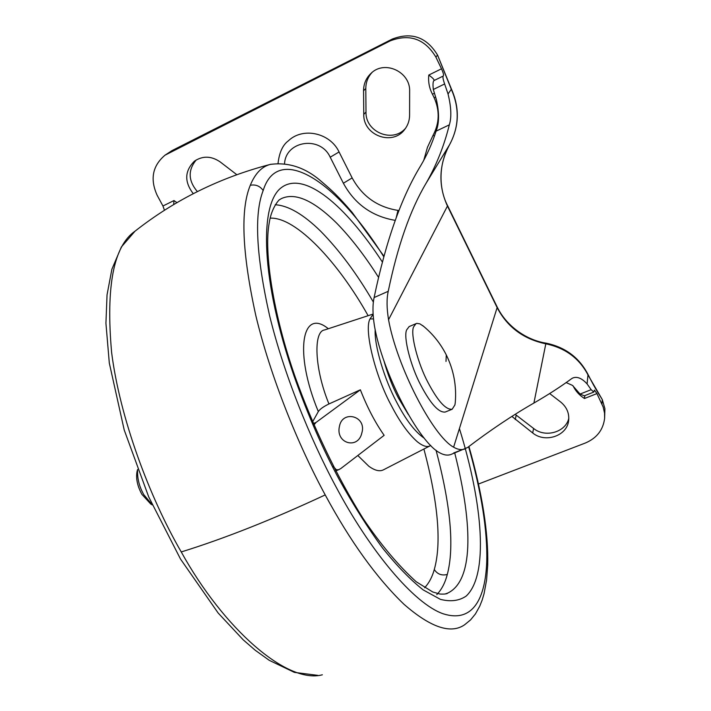 <?xml version="1.0" encoding="UTF-8"?>
<svg xmlns="http://www.w3.org/2000/svg" width="711" height="711" viewBox="0 0 711 711"><rect width="100%" height="100%" fill="white"/><g stroke="black" fill="none" stroke-linecap="round" stroke-linejoin="round"><path stroke-width="1.07" d="M383.824 360.415C387.548 373.959 392.374 386.42 398.302 397.796L408.327 414.522M312.547 421.916L318.315 411.562C319.95 409.127 323.496 406.594 328.953 403.955L360.37 389.806C367.267 407.439 375.195 422.61 384.144 435.319L340.693 468.638L338.472 469.758L336.259 469.731L333.201 466.283M361.783 433.141C367.196 416.024 342.444 409.616 339.476 426.218C335.236 443.611 358.095 449.805 361.783 433.141M360.37 389.806L316.031 422.432L313.249 423.587M313.871 425.036L316.031 422.432M566.16 382.589L572.479 385.389L580.069 394.063L584.3 395.823L593.765 392.081L594.405 390.108L596.938 393.583L603.141 406.959L604.546 413.1L604.626 418.299C603.186 429.942 596.742 438.189 585.295 443.042L478.485 484.013M580.069 394.063L591.161 389.672L587.099 383.931C581.865 378.216 577.074 376.243 572.746 378.021L571.644 378.652C560.828 386.597 548.243 394.729 533.899 403.048C512.311 415.437 490.199 430.253 467.562 447.512L451.574 454.213C448.09 455.751 444.099 455.262 439.594 452.738C418.45 441.842 382.305 372.235 374.439 325.869C372.6 314.342 372.493 304.903 374.11 297.545C385.886 241.189 401.413 197.258 420.663 165.77C426.902 155.274 432.039 143.738 436.083 131.171C439.247 123.376 439.345 112.853 436.385 99.62L433.328 89.479L444.633 83.96C443.113 79.668 442.633 77.037 443.193 76.059L433.817 80.654C432.937 81.801 432.777 84.742 433.328 89.479M164.454 210.26L162.943 205.994L157.175 195.321C149.87 179.199 152.483 165.814 165.023 155.176L390.161 40.891C409.572 33.47 424.805 38.847 435.861 57.031L441.495 68.798C443.131 72.389 443.788 74.699 443.468 75.704M423.756 160.348L427.462 147.301L433.088 135.259C439.496 123.11 439.851 110.614 434.154 97.754L432.448 94.225C429.311 88.217 428.093 81.827 428.795 75.046C431.915 77.286 433.701 78.974 434.163 80.121L434.11 80.299M432.448 94.225L434.288 93.319M596.938 393.583L584.495 398.498L584.78 395.636M162.943 205.994L173.973 200.564L173.688 204.564M278.054 163.237C279.316 152.438 282.747 144.973 288.355 140.84C302.797 126.851 330.108 132.753 339.067 151.958L352.158 177.919C362.192 196.307 377.461 207.132 397.973 210.394L398.969 210.563M591.161 389.672L593.765 392.081M465.581 448.694C462.043 450.25 458.053 449.752 453.609 447.192C432.875 436.074 396.782 366.121 388.553 319.728C386.677 308.165 386.571 298.691 388.242 291.297C397.618 245.979 410.203 210.012 426.005 183.394L449.539 144.768C459.11 126.922 459.715 108.463 451.352 89.39L437.567 55.094C426.6 37.052 411.491 31.711 392.223 39.087L172.053 150.581L165.023 155.176M436.083 131.171L449.325 124.852C444.117 145.871 436.341 165.387 426.005 183.394M449.325 124.852C451.689 117.395 451.263 107.094 448.037 93.959L444.633 83.96M601.924 404.008L602.297 399.618L588.113 375.141C579.412 358.38 565.307 347.937 545.808 343.813C523.643 339.174 507.458 327.184 497.256 307.854L447.539 206.243C438.109 185.58 438.776 165.094 449.539 144.768L449.565 144.733M193.268 193.694C184.202 181.803 184.593 170.96 194.441 161.166C202.742 155.629 211.327 155.887 220.197 161.93L236.834 174.71M363.774 114.364L363.561 90.706C363.623 83.889 366.058 78.148 370.893 73.473C384.411 59.635 410.594 71.775 409.643 91.47L409.598 115.244C409.527 120.523 407.927 125.216 404.781 129.331C392.712 146.377 363.001 135.481 363.774 114.364L365.996 112.036C365.267 132.255 393.041 143.506 405.697 128.069M549.665 393.547L560.57 401.937C566.711 406.976 569.404 413.189 568.64 420.583C567.156 435.923 545.204 443.353 532.708 432.972L511.884 416.415M197.374 191.606C188.193 180.754 187.802 170.205 196.218 159.957M515.226 419.57L516.23 415.144L533.579 428.449C545.257 438.074 565.654 432.324 568.809 418.326M516.23 415.144L515.208 414.317M587.099 383.931L588.015 374.466C596.476 391.317 600.208 395.903 602.297 399.618L604.901 408.647L604.626 418.299M363.561 90.706L365.801 88.546L365.996 112.036M365.801 88.546C365.836 82.36 367.907 77.001 372.022 72.486M152.287 504.917L150.768 504.037L141.907 494.367C137.41 486.12 135.783 478.512 137.045 471.535L137.561 469.536M152.225 504.774L143.773 494.643C139.294 486.608 137.241 478.539 137.605 470.433M446.064 354.478L446.286 354.922C453.725 370.058 456.711 386.02 455.244 402.826L454.907 404.941L452.187 409.225L445.255 412.033C438.856 412.86 430.759 404.017 420.948 385.495C410.798 366.734 403.084 336.703 406.701 329.824L409.154 326.571L416.744 323.363L419.854 323.834L423.694 326.411M452.187 409.225C445.886 410.016 437.834 401.128 428.04 382.562C417.899 363.748 410.105 333.699 413.624 326.847L416.024 323.612M317.755 675.352L294.407 672.384L269.273 660.341L255.187 650.218L243.189 639.811L218.135 612.998L180.505 559.042L148.741 496.971L124.212 429.977L109.307 363.045L105.93 323.265L107.041 294.861L111.876 269.265L121.35 246.993L134.983 231.217C113.573 246.068 105.788 286.471 111.609 352.416C119.848 417.739 149.337 496.945 181.252 551.949C223.432 628.4 286.951 684.435 322.341 674.792M270.98 164.232L270.242 164.428C261.746 166.632 255.098 173.573 250.299 185.26C240.229 209.478 242.069 252.903 255.809 315.533C270.402 376.492 297.945 444.651 325.211 494.918C272.713 519.43 224.72 538.44 181.252 551.949M325.211 494.918C350.256 541.338 376.492 577.767 403.91 604.226C430.635 627.537 450.89 634.372 464.665 624.738L470.584 619.876L475.428 613.94L479.738 606.181L482.129 600.182L484.031 593.801L486.582 580.052L487.702 565.174L486.742 561.654C487.595 531.001 481.56 492.679 468.629 446.695M383.86 256.093L352.078 212.305C338.027 195.996 331.868 190.37 322.056 182.052C305.979 167.76 288.71 161.877 270.242 164.428L270.242 164.428C220.072 177.492 174.986 199.755 134.983 231.217M250.299 185.26C255.684 184.265 259.977 186.015 263.177 190.521C253.996 213.931 256.111 255.56 269.531 315.408C283.716 373.63 310.005 438.616 335.93 486.688C369.524 550.101 413.918 604.057 443.513 613.895C473.206 623.129 485.417 598.129 486.742 561.654M383.709 256.644C334.854 178.434 277.557 143.746 263.177 190.521M382.296 261.897C345.279 205.168 304.397 170.667 281.6 187.446C258.813 203.835 260.937 280.534 294.176 376.377C307.721 414.611 322.75 449.014 339.254 479.596C353.571 505.361 368.031 528.193 382.625 548.11C396.978 565.947 410.505 579.883 423.205 589.917L440.42 599.364C450.614 601.941 459.208 600.848 466.185 596.067C488.706 575.066 483.036 504.348 459.43 428.6M294.176 376.377L295.154 376.857C273.086 313.924 263.719 251.907 269.238 222.827C271.682 206.297 280.427 198.396 279.654 199.667L281.272 198.653C295.145 192.139 313.729 200.422 337.023 223.494C351.296 238.221 365.107 256.138 378.465 277.254M445.45 593.881L447.859 593.027C472.486 581.189 473.988 528.86 454.729 452.969M375.195 329.691C374.102 345.582 384.811 380.154 396.516 401.902C405.83 419.908 415.1 432.021 424.325 438.26M373.079 314.395L369.996 318.919L373.426 318.937M369.996 318.919C363.828 329.717 375.372 376.546 391.379 405.608C399.715 421.783 408.381 433.861 417.401 441.833C422.965 446.232 427.293 447.521 430.386 445.681L430.742 445.477M357.855 455.538L368.787 466.212C374.893 470.646 379.861 471.802 383.691 469.704L430.386 445.681M373.062 314.075L324.651 329.931C313.133 331.148 314.502 368.956 328.953 403.955M373.408 302.139C357.002 273.939 339.387 250.281 320.581 231.146C303.304 214.251 288.177 205.452 275.193 204.759M436.785 594.627C441.62 589.597 445.122 582.878 447.299 574.461C454.471 547.097 450.73 505.699 436.065 450.276M368.12 315.693C338.623 262.883 296.22 216.891 270.153 218.144M424.636 587.748C428.991 583.1 432.208 577.03 434.288 569.538C437.407 574.212 441.744 575.848 447.299 574.461M434.288 569.538C441.682 543.168 438.216 502.997 423.907 449.014M328.322 328.731C301.882 307.09 293.759 352.398 318.315 411.562M395.245 220.366C372.031 216.428 354.736 204.048 343.377 183.234L330.206 157.211C320.457 135.552 285.955 140.538 284.551 163.521M428.795 75.046L441.495 68.798M434.154 97.754L435.567 97.087M433.088 135.259L434.421 136.085M584.495 398.498C579.403 395.307 575.608 391.103 573.102 385.886M173.973 200.564L176.959 202.644M330.206 157.211L339.067 151.958M343.377 183.234L352.158 177.919M396.231 217.699L397.973 210.394M453.556 453.031L462.488 449.512M374.11 297.545L388.242 291.297M433.817 80.654L443.193 76.059M448.037 93.959L451.449 89.097L437.567 55.094L435.861 57.031M533.899 403.048L545.95 343.129C528.362 340.489 507.485 327.869 497.256 307.179L447.619 205.719C439.505 190.45 437.496 166.107 449.548 144.76C459.217 126.718 459.857 108.161 451.449 89.097M453.609 447.192L497.256 307.179M388.553 319.728L447.619 205.719M532.708 432.972L533.579 428.449M390.161 40.891L392.223 39.087M168.463 153.114L172.053 150.581M422.583 325.496C432.59 333.61 440.491 343.422 446.286 354.922L446.001 361.428M487.702 565.174C488.51 532.823 482.254 493.256 468.931 446.455M445.53 593.863L447.85 593.027C447.095 593.952 444.419 594.28 439.825 594.023L432.741 591.979L416.219 581.758C398.436 565.654 380.714 544.546 363.054 518.452C336.712 476.459 312.582 425.587 295.154 376.857M339.058 469.571L335.601 470.958M588.015 374.466C579.243 357.571 565.218 347.128 545.95 343.129"/></g></svg>
